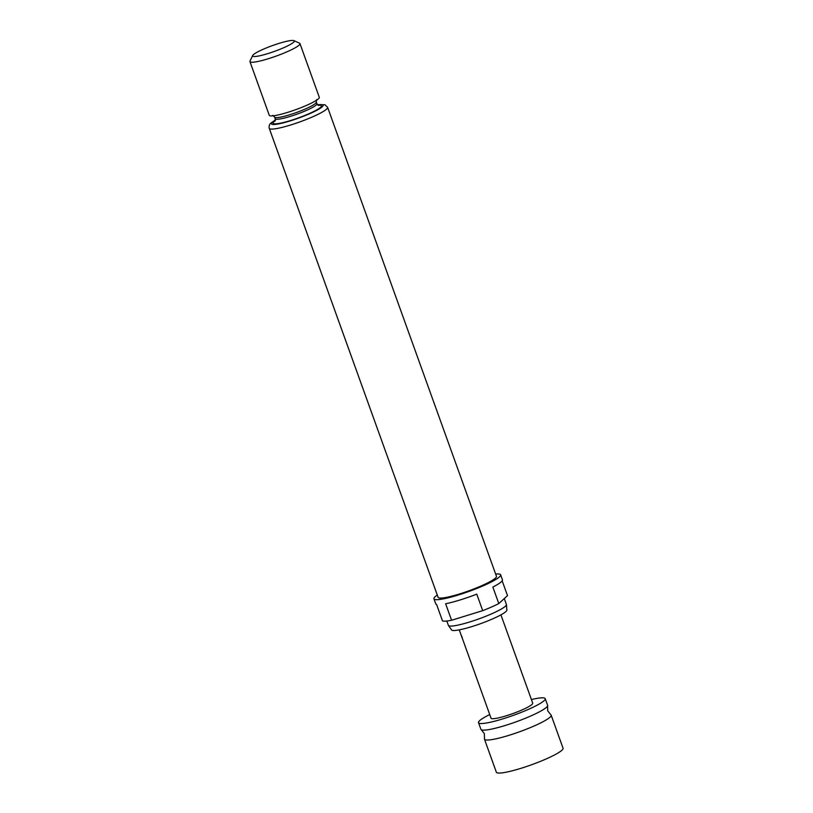 <?xml version="1.0" encoding="UTF-8"?>
<svg xmlns="http://www.w3.org/2000/svg" width="813" height="813" viewBox="0 0 813 813"><rect width="100%" height="100%" fill="white"/><g stroke="black" fill="none" stroke-linecap="round" stroke-linejoin="round"><path stroke-width="1.22" d="M462.028 637.026C462.627 639.12 462.506 638.988 461.672 636.609C460.92 634.567 461.032 634.699 462.028 637.026C462.627 639.12 462.506 638.988 461.672 636.609C460.92 634.567 461.032 634.699 462.028 637.026M462.414 638.561L491.032 718.174A22.154 3.069 160.2 0 0 509.548 714.729A22.154 3.069 160.2 0 0 531.966 704.465A22.154 3.069 160.2 0 0 532.718 703.164L500.92 614.862M547.586 705.816L547.718 710.816L550.808 714.759A35.447 4.919 160.2 0 1 551.163 715.176A35.447 4.919 160.2 0 1 549.974 717.259A35.447 4.919 160.2 0 1 514.101 733.672A35.447 4.919 160.2 0 1 484.467 739.19A35.447 4.919 160.2 0 1 484.477 738.631L484.355 733.631L481.255 729.698A35.447 4.919 -19.8 0 0 512.281 723.174A35.447 4.919 -19.8 0 0 546.407 707.351A35.447 4.919 -19.8 0 0 547.586 705.816A35.447 4.919 -19.8 0 0 547.596 705.267L545.218 698.662A35.447 4.919 160.2 0 1 544.029 700.745A35.447 4.919 160.2 0 1 508.155 717.157A35.447 4.919 160.2 0 1 478.522 722.676A35.447 4.919 160.2 0 1 479.711 720.592A35.447 4.919 160.2 0 1 489.731 714.556M551.163 715.176L563.053 748.204A35.447 4.919 160.2 0 1 561.864 750.287A35.447 4.919 160.2 0 1 525.991 766.7A35.447 4.919 160.2 0 1 496.357 772.218L484.467 739.19M478.522 722.676L480.9 729.281A35.447 4.919 -19.8 0 0 481.255 729.698M531.417 699.556A35.447 4.919 160.2 0 1 545.218 698.662M459.243 629.872L461.144 635.116M506.438 604.608L506.875 610.035A29.41 4.075 160.2 0 1 505.859 611.61A29.41 4.075 160.2 0 1 476.611 625.055A29.41 4.075 160.2 0 1 451.571 629.943L448.451 625.482A30.833 4.278 -19.8 0 0 474.701 620.36A30.833 4.278 -19.8 0 0 505.361 606.264A30.833 4.278 -19.8 0 0 506.438 604.608A30.833 4.278 -19.8 0 0 506.397 604.445L504.284 598.571M495.656 574.069A35.447 4.919 160.2 0 1 500.635 574.811A35.447 4.919 160.2 0 1 499.436 576.895A35.447 4.919 160.2 0 1 463.573 593.307A35.447 4.919 160.2 0 1 433.929 598.825A35.447 4.919 160.2 0 1 435.128 596.742A35.447 4.919 160.2 0 1 437.292 595.086M502.16 580.807L507.505 595.634L498.796 603.571L492.851 587.057A35.447 4.919 -19.8 0 0 501.225 581.854A35.447 4.919 -19.8 0 0 502.414 579.771L500.635 574.811M327.619 107.336L496.458 576.315A31.016 4.299 160.2 0 1 495.422 578.134A31.016 4.299 160.2 0 1 464.03 592.504A31.016 4.299 160.2 0 1 438.105 597.321L269.255 128.342A31.016 4.299 160.2 0 0 295.19 123.525A31.016 4.299 160.2 0 0 326.572 109.155A31.016 4.299 160.2 0 0 327.619 107.336L324.895 104.725L317.548 104.786M293.564 42.286A22.154 3.069 -19.8 0 0 293.96 40.65A22.154 3.069 -19.8 0 0 274.327 44.928A22.154 3.069 -19.8 0 0 253.371 54.684A22.154 3.069 -19.8 0 0 252.691 55.508A22.154 3.069 -19.8 0 0 269.703 53.018A22.154 3.069 -19.8 0 0 293.564 42.286M293.96 40.65L299.55 43.211A26.585 3.689 160.2 0 1 299.967 43.607A26.585 3.689 160.2 0 1 299.072 45.172A26.585 3.689 160.2 0 1 272.172 57.479A26.585 3.689 160.2 0 1 249.947 61.615A26.585 3.689 160.2 0 1 250.018 61.046L252.691 55.508M299.967 43.607L319.285 97.275A26.585 3.689 160.2 0 1 318.391 98.84A26.585 3.689 160.2 0 1 291.491 111.147A26.585 3.689 160.2 0 1 269.266 115.283L249.947 61.615M433.929 598.825L435.717 603.774A35.447 4.919 -19.8 0 0 436.571 604.415L442.516 620.929A35.447 4.919 160.2 0 0 451.571 620.258L445.626 603.744A35.447 4.919 -19.8 0 0 476.764 594.14L482.709 610.654L451.571 620.258M498.796 603.571A35.447 4.919 160.2 0 1 482.709 610.654M446.815 621.01L448.38 625.339A30.833 4.278 -19.8 0 0 448.451 625.482M275.14 121.046L275.221 118.739A22.154 3.069 -19.8 0 0 293.737 115.294A22.154 3.069 -19.8 0 0 316.155 105.04A22.154 3.069 -19.8 0 0 316.907 103.729L318.666 105.477M318.157 105.263A25.701 3.567 160.2 0 1 320.566 107.346A25.701 3.567 160.2 0 1 290.729 120.476A25.701 3.567 160.2 0 1 273.94 121.726A25.701 3.567 160.2 0 1 275.231 120.72M275.383 120.08A27.469 3.811 -19.8 0 0 272.335 122.224A27.469 3.811 -19.8 0 0 290.282 120.883A27.469 3.811 -19.8 0 0 322.172 106.849A27.469 3.811 -19.8 0 0 317.639 104.867M316.907 103.729L316.308 102.082A22.154 3.069 160.2 0 1 315.566 103.383A22.154 3.069 160.2 0 1 293.147 113.647A22.154 3.069 160.2 0 1 274.621 117.092L275.221 118.739M275.394 119.958L271.136 122.905C269.408 124.216 268.788 126.025 269.255 128.342M272.863 115.344L274.621 117.092M316.308 102.082L316.552 99.613M461.713 636.233L462.282 637.809"/></g></svg>
